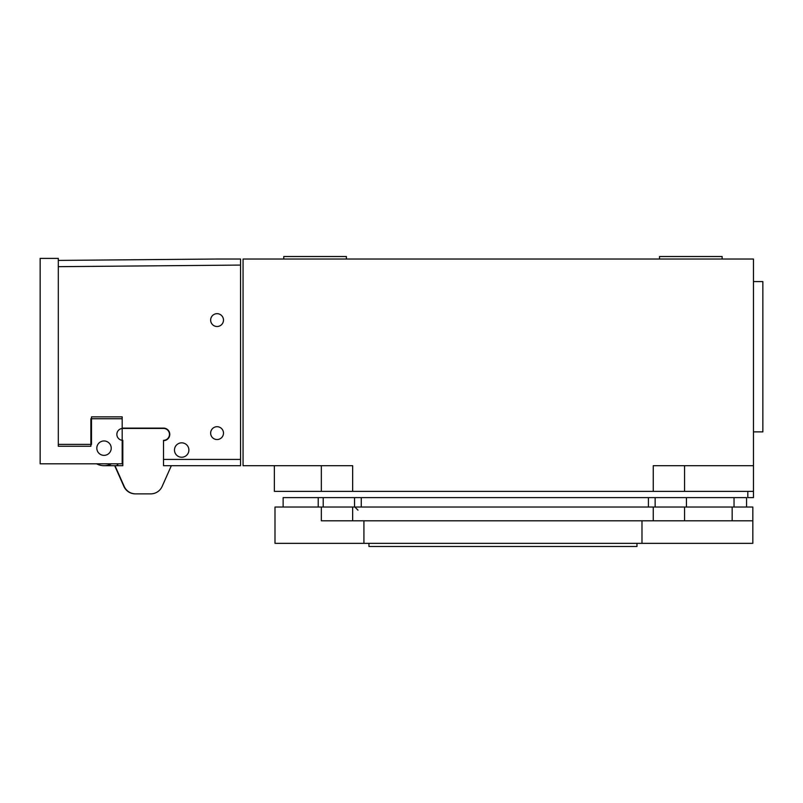 <?xml version="1.0" encoding="UTF-8"?>
<svg xmlns="http://www.w3.org/2000/svg" width="803" height="803" viewBox="0 0 803 803"><rect width="100%" height="100%" fill="white"/><g stroke="black" fill="none" stroke-linecap="round" stroke-linejoin="round"><path stroke-width="1.2" d="M753.455 465.69L753.455 259.028L243.058 259.028L243.058 465.69L352.647 465.69L352.647 491.366L753.455 491.366L753.455 465.69L653.251 465.69L653.251 491.366M753.455 491.366L753.455 497.629L747.824 497.629L747.824 491.366M274.365 465.69L274.365 491.366L352.647 491.366M346.394 259.028L346.394 256.518L283.76 256.518L283.76 259.028M722.148 259.028L722.148 256.518L659.514 256.518L659.514 259.028M752.833 520.806L752.833 507.024L734.042 507.024L746.569 507.024L746.569 497.629L323.218 497.629L323.218 507.024L274.997 507.024L274.997 543.35L752.833 543.35L752.833 520.806L321.341 520.806L321.341 507.024L352.647 507.024L352.647 520.806M734.042 497.629L734.042 507.024L352.647 507.024M732.165 520.806L732.165 507.024L684.568 507.024L684.568 520.806M363.92 520.806L363.92 543.35M641.978 520.806L641.978 543.35M653.251 507.024L653.251 520.806M368.938 543.35L368.938 546.482L636.97 546.482L636.97 543.35M169.784 434.383A6.263 6.263 0 0 0 163.521 428.119A6.263 6.263 0 0 1 169.784 434.383A6.263 6.263 0 0 1 163.521 440.636L163.521 465.69L171.35 465.69L162.136 486.437A12.527 12.527 0 0 1 150.683 493.875L135.657 493.875A12.527 12.527 0 0 1 124.204 486.437L114.99 465.69L122.819 465.69L122.819 440.325A5.952 5.952 0 0 1 116.867 434.383A5.952 5.952 0 0 1 122.819 428.431L163.521 428.431A5.952 5.952 0 0 1 169.473 434.383A5.952 5.952 0 0 1 163.521 440.325L163.521 465.69M240.549 259.028L217.071 259.028L240.549 259.028L240.549 265.08L58.308 266.676L58.308 446.277L90.88 446.277L90.88 418.724L122.186 418.724L122.186 428.119L163.521 428.119M171.35 465.69L240.549 465.69L240.549 265.08M210.647 320.086A6.424 6.424 0 0 0 217.071 326.51A6.424 6.424 0 0 0 223.485 320.086A6.424 6.424 0 0 0 217.071 313.672A6.424 6.424 0 0 0 210.647 320.086M210.647 433.128A6.424 6.424 0 0 0 217.071 439.542A6.424 6.424 0 0 0 223.485 433.128A6.424 6.424 0 0 0 217.071 426.704A6.424 6.424 0 0 0 210.647 433.128M174.482 450.031A7.207 7.207 0 0 1 181.689 442.834A7.207 7.207 0 0 1 188.886 450.031A7.207 7.207 0 0 1 181.689 457.238A7.207 7.207 0 0 1 174.482 450.031M217.071 259.028L58.308 260.413L217.071 259.028M116.555 465.69L118.432 463.813M122.186 460.059L122.819 459.426M122.819 443.427A59.492 59.492 0 0 1 122.186 443.196M111.466 463.813A15.658 15.658 0 0 1 104.029 465.69L114.678 465.69L123.893 486.437A12.527 12.527 0 0 0 135.336 493.875L150.372 493.875M104.029 465.69A15.658 15.658 0 0 1 96.591 463.813M122.819 442.594A58.709 58.709 0 0 1 122.186 442.363M154.296 428.431A42.589 42.589 0 0 0 155.37 428.119M130.347 428.119A42.589 42.589 0 0 0 131.411 428.431M122.186 416.847L91.502 416.847L91.502 444.4L58.308 444.4L58.308 258.405L40.15 258.405L40.15 463.813L122.186 463.813L122.186 416.847M104.029 440.957A7.207 7.207 0 0 1 111.226 448.154A7.207 7.207 0 0 1 104.029 455.361A7.207 7.207 0 0 1 96.822 448.154A7.207 7.207 0 0 1 104.029 440.957M753.455 281.572L762.85 281.572L762.85 431.873L753.455 431.873M323.218 497.629L283.138 497.629L283.138 507.024M648.402 497.629L648.402 507.024L361.26 507.024L361.26 497.629M318.209 497.629L318.209 507.024M354.535 497.629L354.535 507.024M655.138 497.629L655.138 507.024M321.341 491.366L321.341 465.69M684.568 491.366L684.568 465.69M240.549 459.426L163.521 459.426M686.445 497.629L686.445 507.024M357.977 510.156L354.846 507.024"/></g></svg>
